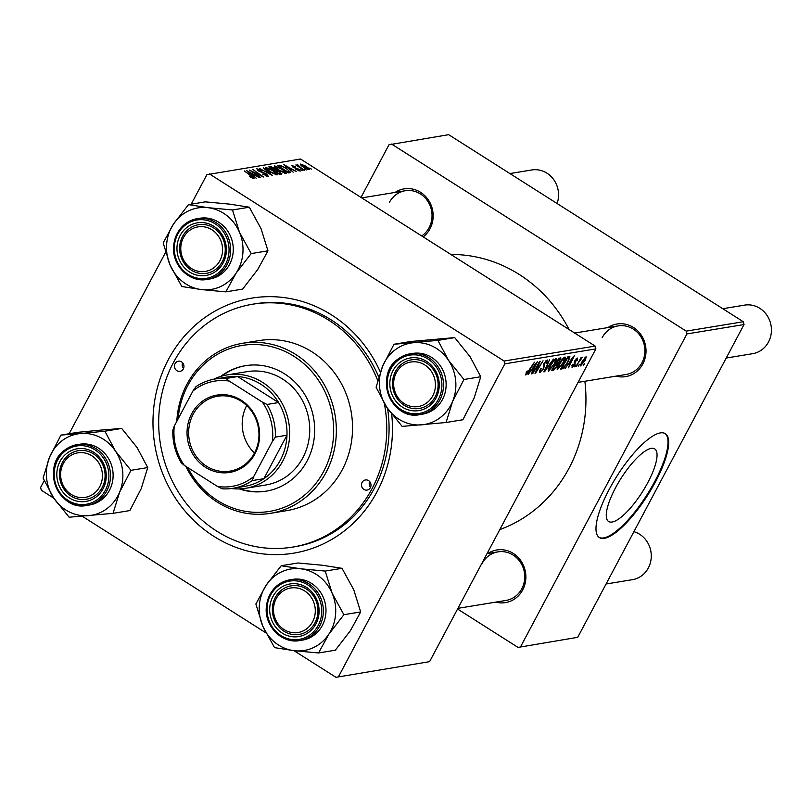 <?xml version="1.0" encoding="UTF-8"?>
<svg xmlns="http://www.w3.org/2000/svg" width="812" height="812" viewBox="0 0 812 812"><rect width="100%" height="100%" fill="white"/><g stroke="black" fill="none" stroke-linecap="round" stroke-linejoin="round"><path stroke-width="1.22" d="M647.834 482.551A42.995 12.647 122.4 0 0 654.716 448.904A42.995 12.647 122.4 0 0 615.496 487.86A42.995 12.647 122.4 0 0 608.624 521.507A42.995 12.647 122.4 0 0 647.834 482.551M655.477 481.82A61.539 18.097 122.4 0 0 665.312 433.669A61.539 18.097 122.4 0 0 609.183 489.423A61.539 18.097 122.4 0 0 599.347 537.574A61.539 18.097 122.4 0 0 655.477 481.82M599.023 537.351A61.539 18.097 122.4 0 0 654.807 481.404A61.539 18.097 122.4 0 0 664.977 433.476M487.819 553.54A26.664 24.654 80.7 0 1 518.137 557.408A26.664 24.654 80.7 0 1 522.684 589.948A26.664 24.654 80.7 0 1 495.797 602.118M457.938 608.34L505.927 600.454A24.614 22.756 -99.3 0 0 521.801 588.771A24.614 22.756 -99.3 0 0 520.553 562.472A24.614 22.756 -99.3 0 0 497.949 551.876A24.614 22.756 -99.3 0 0 482.074 563.548M607.965 327.571A26.664 24.654 80.7 0 1 638.283 331.438A26.664 24.654 80.7 0 1 642.83 363.979A26.664 24.654 80.7 0 1 615.953 376.149M578.083 382.371L626.072 374.484A24.614 22.756 -99.3 0 0 641.947 362.802A24.614 22.756 -99.3 0 0 640.698 336.503A24.614 22.756 -99.3 0 0 618.094 325.906A24.614 22.756 -99.3 0 0 602.22 337.589M395.109 192.424A26.664 24.654 80.7 0 1 425.417 196.291A26.664 24.654 80.7 0 1 429.974 228.842A26.664 24.654 80.7 0 1 423.225 236.911M421.702 235.947A24.614 22.756 -99.3 0 0 429.091 227.664A24.614 22.756 -99.3 0 0 427.833 201.356A24.614 22.756 -99.3 0 0 405.239 190.759A24.614 22.756 -99.3 0 0 389.364 202.442M391.688 414.14A129.23 119.476 80.7 0 1 377.001 491.849A129.23 119.476 80.7 0 1 213.86 536.346A129.23 119.476 80.7 0 1 168.439 359.442A129.23 119.476 80.7 0 1 276.344 296.857A129.23 119.476 80.7 0 1 380.371 372.079M377.722 380.574A123.079 113.792 -99.3 0 0 252.776 304.195A123.079 113.792 -99.3 0 0 173.413 362.588A123.079 113.792 -99.3 0 0 179.665 494.122A123.079 113.792 -99.3 0 0 292.675 547.095L294.989 546.72A123.079 113.792 -99.3 0 0 374.352 488.316A123.079 113.792 -99.3 0 0 387.588 408.507M378.747 377.001A123.079 113.792 -99.3 0 0 255.09 303.81L252.776 304.195M499.796 529.607A141.542 130.854 -99.3 0 0 569.019 468.25A141.542 130.854 -99.3 0 0 584.884 381.254M302.531 170.591L300.43 169.617L302.531 170.591M306.317 169.972L304.216 168.997L306.317 169.972M285.946 173.443L279.084 170.561L274.689 167.191L274.547 165.81L281.571 168.784C285.266 171.119 286.717 172.672 285.946 173.443L286.311 173.23M293.173 172.134L283.489 164.46L296.502 171.586L292.594 169.698L290.676 170.012L293.173 172.134M281.612 174.032L279.45 174.387L268.782 166.876L271.096 166.653L274.466 168.196L281.916 173.859M272.527 175.524L259.404 168.419L270.609 174.519L263.301 167.779L272.527 175.524M252.451 178.346L252.735 177.818L251.294 176.305L244.31 170.896L252.126 176.397L254.054 178.681L249.385 176.559L252.867 177.737L252.532 178.376M260.662 177.473L249.426 170.063L261.393 175.95L252.887 169.495L263.555 176.996L251.598 171.119L260.662 177.473M429.589 661.658L335.955 677.32L429.589 661.658L595.886 348.886L504.841 363.837L504.12 361.035L595.166 346.074L300.531 159.02L206.908 174.681L191.216 204.177M504.12 361.035L209.496 173.971M256.206 178.204L246.523 170.54L259.535 177.655L255.628 175.778L253.709 176.092L256.206 178.204M266.63 176.123L266.133 174.062L258.378 170.926L256.805 168.723L261.992 170.764L258.145 169.586L258.866 170.784L266.59 173.9L268.295 176.336L262.702 174.123L267.29 175.321L266.833 176.184M258.145 169.586L257.536 170.358M276.963 174.915L270.102 172.042L265.717 168.663L265.565 167.282L272.588 170.256C276.283 172.591 277.745 174.144 276.963 174.915L277.339 174.702M298.938 170.926L298.643 169.475L293.051 167.211L291.833 165.496L295.669 166.917L292.858 166.176L294.167 167.424L299.11 169.322L300.227 171.088L295.883 169.403L299.415 170.307L299.07 170.967M292.858 166.176L293.254 167.333M290.026 172.651L288.433 172.915L277.755 165.404L279.937 165.171L285.722 167.891L290.615 172.327L290.026 172.651L290.584 172.388M308.996 169.657L304.297 167.739C301.313 165.881 300.115 164.653 300.704 164.044L305.535 166.064C308.398 167.851 309.545 169.048 308.996 169.657L309.26 169.505M298.237 165.526L304.155 170.327L295.822 164.968L297.984 166.003L297.009 164.643L297.689 164.775L298.786 165.648L297.943 165.963M311.503 169.119L309.402 168.145L311.503 169.119M53.795 498.182L41.321 490.255L40.6 487.454L44.203 480.663M69.162 433.74L165.557 252.43M335.955 677.32L293.995 650.676M265.889 632.832L82.225 516.229M574.571 366.821L575.637 365.035L574.206 366.588M578.357 366.192L579.423 364.415L577.992 365.958M557.184 369.358L557.753 369.724C556.788 369.409 557.113 367.745 558.727 364.71L562.361 359.148L564.959 357.026C565.954 357.351 565.599 359.077 563.904 362.193L557.377 369.673M565.223 368.354L574.348 355.626L568.542 367.806L569.588 364.578L567.669 364.892L564.847 368.12M553.662 370.252L551.5 370.607L558.95 358.163L560.97 358.011L557.245 366.171L553.662 370.252L552.251 369.358M560.331 357.93L560.848 357.93M544.578 371.744L543.857 371.866L549.572 359.696L545.238 370.028L553.479 359.056L544.578 371.744L544.07 371.419M525.415 374.677L525.861 374.961L526.846 371.307L527.495 371.054L526.663 373.52L534.479 362.182L529.018 371.307L525.547 374.921M525.871 373.094L526.663 373.52M532.702 373.693L539.604 361.34L540.193 361.238L536.184 371.429L543.055 360.772L535.605 373.215L535.017 373.317L538.995 363.147L532.337 373.459M338.543 676.609L504.841 363.837M528.257 374.423L537.382 361.705L531.576 373.885L532.621 370.648L530.703 370.962L527.881 374.19M539.391 372.17L540.112 372.627C539.046 372.678 539.229 371.378 540.65 368.739L541.289 368.496L540.467 370.282L540.914 371.185L543.096 368.942L543.969 363.451L547.217 359.939L546.902 363.248L546.131 363.735L546.435 361.381L544.578 363.279L543.725 368.729L539.604 372.566M540.021 369.998L540.914 371.185M545.806 360.843L546.709 361.421L545.725 360.924M548.202 370.84L548.78 371.206C547.806 370.891 548.13 369.216 549.754 366.192L553.388 360.619L555.976 358.498C556.971 358.823 556.626 360.548 554.931 363.674L548.404 371.145M577.291 358.062L577.129 360.569L576.479 360.822L576.672 359.188L575.434 360.508L574.744 364.568L572.044 367.379L572.399 364.405L573.049 364.152L572.663 366.253L574.135 364.761L574.764 360.802L577.657 358.102M571.739 365.776L572.663 366.253M576.195 358.782L576.865 359.208L576.134 358.843M562.077 368.871L560.473 369.135L567.933 356.681L569.882 356.509L568.481 361.188L563.102 368.435L562.077 368.871L561.031 368.212M580.357 365.654L580.803 365.938L581.362 362.599L586.173 356.6L585.493 360.122L580.509 365.897M576.195 366.547L581.047 357.595L581.615 357.493L580.489 359.371L582.468 357.209L575.83 366.313M581.717 358.904L581.209 358.427M583.554 365.339L584.62 363.563L583.189 365.106M577.728 637.318L518.036 647.408L577.728 637.318L744.025 324.546L686.932 333.925L686.211 331.123L743.305 321.745L448.671 134.68L388.989 144.769L361.005 197.407M686.211 331.123L391.577 144.059M518.036 647.408L457.572 609.02M520.624 646.697L686.932 333.925M569.07 329.51A141.542 130.854 -99.3 0 0 450.873 254.46M743.305 321.745L744.025 324.546M595.166 346.074L595.886 348.886M531.099 369.683L532.621 370.648M534.458 365.704L531.769 369.48L533.301 369.227L536.245 363.116L534.093 365.471M525.902 373.033L526.45 373.388M543.685 364.02L544.202 364.344M553.327 361.492L550.282 366.151L549.582 369.754L554.444 363.624L555.195 359.939L552.901 361.228M554.454 359.472L555.449 359.98L554.525 359.391M548.445 369.155L549.582 369.754M557.073 363.279L557.895 363.796M558.646 359.523L556.322 363.4L558.423 362.588L559.651 360.822L559.61 359.361L558.28 359.29M558.605 358.731L560.036 359.381L558.717 358.549M555.449 364.852L552.942 369.064L554.576 368.729L556.707 366.232L556.646 364.659L555.083 364.618M555.499 363.928L557.073 364.7L555.601 363.756M574.196 362.274L575.322 362.994M568.055 363.614L569.588 364.578M571.425 359.635L568.735 363.4L570.268 363.147L573.211 357.047L571.059 359.401M561.498 367.42L563.102 368.435M567.629 358.041L561.914 367.582L562.635 367.471C564.289 366.902 566.066 364.821 567.953 361.208L569.039 358.001L567.253 357.808M569.039 358.001L567.537 357.341M567.659 357.128L568.887 357.909M562.3 360.02L559.255 364.679L558.565 368.283L563.416 362.152L564.167 358.468L561.874 359.746M563.426 358.001L564.431 358.508L563.508 357.919M557.428 367.684L558.565 368.283M585.026 357.321L585.696 357.747L582.001 362.365L581.402 364.821L584.934 360.213L585.553 357.727L584.975 357.361M580.58 364.304L581.169 364.679M580.56 364.365L581.402 364.821M249.974 172.875L252.664 175.179L254.197 174.925L248.056 171.302L249.751 173.301M253.405 176.427L254.197 174.925M266.772 169.667L267.046 169.15L270.721 171.982L275.897 173.91L275.471 174.702M266.904 168.145L267.046 169.15L266.904 168.145L271.908 170.266C274.832 172.093 276.08 173.352 275.654 174.052L275.329 174.651M270.376 168.003L271.096 166.653M276.232 170.703L276.547 170.114M270.589 167.668L273.918 170.002L275.268 169.403L271.553 167.505L270.406 168.023M274.334 170.794L275.268 169.403M274.974 171.241L278.77 173.413L280.384 173.037L279.683 174.347M279.653 174.357L280.313 173.108L278.973 171.555L275.166 170.885M286.94 166.805L289.63 169.109L291.163 168.855L285.022 165.222L286.717 167.221M290.361 170.347L291.163 168.855M279.257 166.46L279.937 165.171M279.379 166.551L287.752 171.941L289.113 171.525L288.392 172.885M288.037 172.641L288.473 171.819C289.661 171.393 288.534 170.094 285.093 167.932L281.287 166.064L279.572 166.186M275.755 168.196L276.029 167.678L279.693 170.51L284.87 172.438L284.454 173.23M275.877 166.673L276.029 167.678L275.877 166.673L280.881 168.794C283.804 170.621 285.053 171.88 284.626 172.57L284.312 173.179M307.697 169.444L304.977 166.145L301.739 164.714L301.222 165.475M301.739 164.714L304.733 167.566L308.083 168.906L307.778 169.475M297.801 166.358L298.156 165.678M297.354 165.404L297.689 164.775M276.181 598.698A22.563 20.858 -99.3 0 0 284.109 629.584A22.563 20.858 -99.3 0 0 312.6 621.819A22.563 20.858 -99.3 0 0 304.662 590.933A22.563 20.858 -99.3 0 0 276.181 598.698M315.026 622.743A24.614 22.756 80.7 0 1 299.151 634.426A24.614 22.756 80.7 0 1 276.547 623.829A24.614 22.756 80.7 0 1 275.298 597.52A24.614 22.756 80.7 0 1 291.173 585.838A24.614 22.756 80.7 0 1 313.767 596.434A24.614 22.756 80.7 0 1 315.026 622.743M606.077 584.001L632.467 579.666A24.614 22.756 -99.3 0 0 648.331 567.984A24.614 22.756 -99.3 0 0 633.898 531.667M63.316 463.55A22.563 20.858 -99.3 0 0 71.253 494.437A22.563 20.858 -99.3 0 0 99.734 486.672A22.563 20.858 -99.3 0 0 91.807 455.786A22.563 20.858 -99.3 0 0 63.316 463.55M102.16 487.596A24.614 22.756 80.7 0 1 86.285 499.278A24.614 22.756 80.7 0 1 63.691 488.682A24.614 22.756 80.7 0 1 62.433 462.373A24.614 22.756 80.7 0 1 78.307 450.69A24.614 22.756 80.7 0 1 100.911 461.287A24.614 22.756 80.7 0 1 102.16 487.596M726.222 358.031L752.612 353.697A24.614 22.756 -99.3 0 0 768.487 342.025A24.614 22.756 -99.3 0 0 767.228 315.716A24.614 22.756 -99.3 0 0 744.634 305.119L722.781 308.712M432.745 395.85A22.563 20.858 -99.3 0 0 424.818 364.964A22.563 20.858 -99.3 0 0 396.327 372.728A22.563 20.858 -99.3 0 0 404.264 403.615A22.563 20.858 -99.3 0 0 432.745 395.85M395.444 371.551A24.614 22.756 80.7 0 1 411.319 359.868A24.614 22.756 80.7 0 1 433.923 370.465A24.614 22.756 80.7 0 1 435.171 396.774A24.614 22.756 80.7 0 1 419.296 408.456A24.614 22.756 80.7 0 1 396.703 397.86A24.614 22.756 80.7 0 1 395.444 371.551M219.879 260.703A22.563 20.858 -99.3 0 0 211.952 229.816A22.563 20.858 -99.3 0 0 183.471 237.581A22.563 20.858 -99.3 0 0 191.399 268.478A22.563 20.858 -99.3 0 0 219.879 260.703M182.588 236.404A24.614 22.756 80.7 0 1 198.453 224.731A24.614 22.756 80.7 0 1 221.057 235.318A24.614 22.756 80.7 0 1 222.315 261.626A24.614 22.756 80.7 0 1 206.441 273.309A24.614 22.756 80.7 0 1 183.837 262.712A24.614 22.756 80.7 0 1 182.588 236.404M557.093 203.518A24.614 22.756 -99.3 0 0 553.307 179.056A24.614 22.756 -99.3 0 0 531.769 169.972L509.916 173.565M281.216 565.741L298.014 562.98L322.415 565.253L342.014 568.319L353.748 589.735L360.68 611.933L350.408 630.68L335.336 650.209L318.537 652.97L328.809 634.233L343.882 614.694L332.149 593.288L325.216 571.08L300.816 568.806L281.216 565.741L266.143 585.269L255.871 604.016L262.804 626.214A41.29 38.174 80.7 0 1 259.363 605.123A41.29 38.174 80.7 0 1 266.143 585.269A41.29 38.174 80.7 0 1 300.816 568.806A41.29 38.174 80.7 0 1 332.149 593.288A41.29 38.174 80.7 0 1 328.809 634.233A41.29 38.174 80.7 0 1 294.137 650.696L318.537 652.97M269.777 607.264A26.664 24.654 80.7 0 1 296.542 583.808A26.664 24.654 80.7 0 1 319.004 613.243A26.664 24.654 80.7 0 1 292.229 636.709A26.664 24.654 80.7 0 1 269.777 607.264M317.878 612.887A24.614 22.756 -99.3 0 0 291.173 585.838A24.614 22.756 -99.3 0 0 272.436 607.376A24.614 22.756 -99.3 0 0 299.151 634.426A24.614 22.756 -99.3 0 0 317.878 612.887M266.448 606.737A30.775 28.45 80.7 0 1 289.864 579.819C276.242 582.986 268.407 591.968 266.356 606.767C264.133 626.001 282.079 644.17 299.841 640.546L302.46 640.11A30.775 28.45 -99.3 0 0 325.876 613.202A30.775 28.45 -99.3 0 0 292.493 579.382L289.864 579.819A30.775 28.45 80.7 0 1 323.257 613.628A30.775 28.45 80.7 0 1 299.841 640.546A30.775 28.45 80.7 0 1 266.448 606.828M262.804 626.214L274.537 647.631L294.137 650.696A41.29 38.174 -99.3 0 1 262.804 626.214M342.014 568.319L325.216 571.08M360.68 611.933L343.882 614.694M49.633 456.983A41.29 38.174 80.7 0 1 62.057 440.723A41.29 38.174 80.7 0 1 80.53 433.537L60.971 435.08L49.633 456.983L43.097 478.095L53.714 498.05L69.132 517.224L113.051 513.336L119.597 492.224L130.935 470.331L115.517 451.157L104.9 431.202L80.53 433.537A41.29 38.174 80.7 0 1 115.517 451.157A41.29 38.174 80.7 0 1 119.597 492.224A41.29 38.174 80.7 0 1 88.691 515.671A41.29 38.174 80.7 0 1 53.714 498.05A41.29 38.174 -99.3 0 1 49.633 456.983M66.96 453.228A26.664 24.654 80.7 0 1 101.49 459.968A26.664 24.654 80.7 0 1 96.09 497.005A26.664 24.654 80.7 0 1 61.57 490.255A26.664 24.654 80.7 0 1 66.96 453.228M95.745 495.188A24.614 22.756 -99.3 0 0 103.276 465.915A24.614 22.756 -99.3 0 0 78.307 450.69A24.614 22.756 -99.3 0 0 68.847 454.781A24.614 22.756 -99.3 0 0 61.316 484.053A24.614 22.756 -99.3 0 0 86.285 499.278A24.614 22.756 -99.3 0 0 95.745 495.188M65.183 449.777A30.775 28.45 80.7 0 1 76.998 444.671L65.112 449.807C40.549 466.21 58.474 511.905 86.975 505.399L89.604 504.973A30.775 28.45 -99.3 0 0 101.419 499.857A30.775 28.45 -99.3 0 0 110.838 463.266A30.775 28.45 -99.3 0 0 79.627 444.245L76.998 444.671A30.775 28.45 80.7 0 1 108.219 463.703A30.775 28.45 80.7 0 1 98.8 500.293A30.775 28.45 80.7 0 1 86.975 505.399A30.775 28.45 80.7 0 1 55.795 486.449A30.775 28.45 80.7 0 1 65.061 449.878M104.9 431.202L121.698 428.442L102.139 429.984L77.769 432.319L60.971 435.08M121.698 428.442L137.116 447.605L147.733 467.57L130.935 470.331M147.733 467.57L141.197 488.682L129.849 510.575L113.051 513.336M393.993 344.258L410.791 341.497L454.71 337.619L437.912 340.38L393.993 344.258L382.645 366.161L376.108 387.273L386.725 407.228L402.143 426.401L446.072 422.514L452.609 401.402A41.29 38.174 80.7 0 1 440.175 417.662A41.29 38.174 80.7 0 1 421.702 424.849A41.29 38.174 80.7 0 1 386.725 407.228A41.29 38.174 80.7 0 1 382.645 366.161A41.29 38.174 80.7 0 1 413.541 342.715A41.29 38.174 80.7 0 1 448.528 360.335L437.912 340.38M429.101 406.173A26.664 24.654 80.7 0 1 394.581 399.433A26.664 24.654 80.7 0 1 399.971 362.406A26.664 24.654 80.7 0 1 434.501 369.145A26.664 24.654 80.7 0 1 429.101 406.173M401.869 363.959A24.614 22.756 -99.3 0 0 394.327 393.231A24.614 22.756 -99.3 0 0 419.296 408.456A24.614 22.756 -99.3 0 0 428.756 404.366A24.614 22.756 -99.3 0 0 436.288 375.093A24.614 22.756 -99.3 0 0 411.319 359.868A24.614 22.756 -99.3 0 0 401.869 363.959M398.195 358.955A30.775 28.45 80.7 0 1 410.009 353.849L398.124 358.985C373.561 375.388 391.485 421.073 419.987 414.577L422.616 414.14A30.775 28.45 -99.3 0 0 434.43 409.035A30.775 28.45 -99.3 0 0 443.849 372.444A30.775 28.45 -99.3 0 0 412.638 353.423L410.009 353.849A30.775 28.45 80.7 0 1 441.231 372.881A30.775 28.45 80.7 0 1 431.811 409.471A30.775 28.45 80.7 0 1 419.987 414.577A30.775 28.45 80.7 0 1 388.806 395.627A30.775 28.45 80.7 0 1 398.073 359.046M454.71 337.619L470.128 356.783L480.745 376.748L474.208 397.86L462.87 419.753L446.072 422.514M480.745 376.748L463.946 379.498L448.528 360.335A41.29 38.174 -99.3 0 1 452.609 401.402L463.946 379.498M239.438 232.171A41.29 38.174 80.7 0 1 242.869 253.263A41.29 38.174 80.7 0 1 236.099 273.116L251.172 253.588L239.438 232.171L232.506 209.963L208.105 207.689L188.506 204.624L173.433 224.153L163.161 242.9L170.094 265.108L181.827 286.514L201.427 289.579L225.827 291.863L236.099 273.116A41.29 38.174 80.7 0 1 201.427 289.579A41.29 38.174 80.7 0 1 170.094 265.108A41.29 38.174 80.7 0 1 173.433 224.153A41.29 38.174 80.7 0 1 208.105 207.689A41.29 38.174 -99.3 0 1 239.438 232.171M226.294 252.136A26.664 24.654 80.7 0 1 199.519 275.593A26.664 24.654 80.7 0 1 177.057 246.158A26.664 24.654 80.7 0 1 203.832 222.691A26.664 24.654 80.7 0 1 226.294 252.136M179.726 246.259A24.614 22.756 -99.3 0 0 206.441 273.309A24.614 22.756 -99.3 0 0 225.168 251.781A24.614 22.756 -99.3 0 0 198.453 224.731A24.614 22.756 -99.3 0 0 179.726 246.259M173.738 245.62A30.775 28.45 80.7 0 1 197.154 218.702C183.532 221.869 175.696 230.852 173.646 245.66C171.423 264.895 189.369 283.053 207.131 279.429L209.75 279.003A30.775 28.45 -99.3 0 0 233.166 252.085A30.775 28.45 -99.3 0 0 199.772 218.276L197.154 218.702A30.775 28.45 80.7 0 1 230.537 252.512A30.775 28.45 80.7 0 1 207.131 279.429A30.775 28.45 80.7 0 1 173.727 245.711M188.506 204.624L205.304 201.863L229.705 204.137L249.304 207.212L261.038 228.619L267.97 250.827L251.172 253.588M249.304 207.212L232.506 209.963M267.97 250.827L257.698 269.564L242.626 289.102L225.827 291.863M370.384 487.647A5.126 4.74 -99.3 0 0 365.41 479.963A5.126 4.74 -99.3 0 0 362.365 487.87A5.126 4.74 -99.3 0 0 370.384 487.647M183.339 368.902A5.126 4.74 -99.3 0 0 178.366 361.208A5.126 4.74 -99.3 0 0 175.321 369.125A5.126 4.74 -99.3 0 0 183.339 368.902M239.276 488.905A63.59 58.789 -99.3 0 0 266.052 491.179A63.59 58.789 -99.3 0 0 307.058 461.013A63.59 58.789 -99.3 0 0 303.83 393.059A63.59 58.789 -99.3 0 0 245.437 365.684A63.59 58.789 -99.3 0 0 220.793 376.403M245.823 365.623A63.59 58.789 -99.3 0 0 221.777 376.118M187.734 467.56A84.103 77.759 -99.3 0 0 255.597 512.342A84.103 77.759 -99.3 0 0 323.612 471.518A84.103 77.759 -99.3 0 0 294.056 356.387A84.103 77.759 -99.3 0 0 187.887 385.345A84.103 77.759 -99.3 0 0 178.132 418.86M176.813 421.327A86.153 79.647 80.7 0 1 187.004 384.167A86.153 79.647 80.7 0 1 242.555 343.293A86.153 79.647 80.7 0 1 321.664 380.371A86.153 79.647 80.7 0 1 326.038 472.442A86.153 79.647 80.7 0 1 270.487 513.326A86.153 79.647 80.7 0 1 185.836 466.352M270.487 513.326L286.687 510.657A86.153 79.647 -99.3 0 0 342.238 469.783A86.153 79.647 -99.3 0 0 337.863 377.712A86.153 79.647 -99.3 0 0 258.754 340.624L242.555 343.293M292.675 547.095A123.079 113.792 -99.3 0 0 372.038 488.702A123.079 113.792 -99.3 0 0 384.34 403.493M213.515 379.275A57.439 53.105 80.7 0 1 227.147 374.921L247.213 371.632A57.439 53.105 80.7 0 1 299.943 396.347A57.439 53.105 80.7 0 1 302.866 457.735A57.439 53.105 80.7 0 1 265.828 484.987L245.772 488.276A57.439 53.105 80.7 0 1 231.461 488.519M240.301 488.865A63.59 58.789 -99.3 0 0 266.438 491.118M183.532 368.496A5.126 4.74 80.7 0 1 182.588 362.771M370.566 487.251A5.126 4.74 80.7 0 1 369.633 481.526M241.184 400.194A39.179 36.225 80.7 0 1 254.958 453.827A39.179 36.225 80.7 0 1 205.497 467.316A39.179 36.225 80.7 0 1 191.723 413.684A39.179 36.225 80.7 0 1 241.184 400.194M206.522 466.189A37.951 35.089 -99.3 0 0 229.958 471.133A37.951 35.089 -99.3 0 0 258.47 440.987A37.951 35.089 -99.3 0 0 241.093 401.169A37.951 35.089 -99.3 0 0 217.657 396.236A37.951 35.089 -99.3 0 0 189.145 426.371A37.951 35.089 -99.3 0 0 206.522 466.189M253.73 476.553L252.288 480.582A55.389 51.207 80.7 0 1 233.095 488.286L244.666 486.378A55.389 51.207 -99.3 0 0 263.859 478.684L286.971 435.212A55.389 51.207 -99.3 0 0 278.587 402.559A55.389 51.207 -99.3 0 0 260.916 384.289A55.389 51.207 -99.3 0 0 237.632 376.555A55.389 51.207 -99.3 0 0 226.71 377.072L215.139 378.981A55.389 51.207 80.7 0 1 226.061 378.463L229.217 381.072A53.338 49.309 -99.3 0 0 192.962 390.968L174.275 426.107A53.338 49.309 -99.3 0 0 184.365 465.418L217.474 486.439A53.338 49.309 -99.3 0 0 253.73 476.553L272.416 441.403A53.338 49.309 -99.3 0 0 262.317 402.092L229.217 381.072M227.147 374.921A57.439 53.105 80.7 0 1 262.621 382.401A57.439 53.105 80.7 0 1 288.92 442.662A57.439 53.105 80.7 0 1 245.772 488.276M262.317 402.092L267.016 404.457L278.587 402.559L237.632 376.555L226.061 378.463M252.288 480.582L263.859 478.684A55.389 51.207 -99.3 0 0 286.971 435.212L275.4 437.12L272.416 441.403M192.962 390.968L195.946 386.674A55.389 51.207 80.7 0 1 215.139 378.981M184.365 465.418L181.218 462.799A55.389 51.207 80.7 0 1 172.834 430.147L174.275 426.107M233.095 488.286A55.389 51.207 80.7 0 1 222.163 488.804L217.474 486.439M267.016 404.457A55.389 51.207 80.7 0 1 275.4 437.12M246.675 405.543A37.951 35.089 -99.3 0 0 254.481 453.025M543.38 364.771L544.487 365.471M574.429 361.492L575.14 361.949M261.992 172.56L262.286 172.012M269.696 167.526L270.163 166.653M279.277 174.265L279.825 173.24M278.648 166.034L279.105 165.181M267.128 606.95A29.537 27.314 -99.3 0 0 292.005 639.551A29.537 27.314 -99.3 0 0 321.653 613.567A29.537 27.314 -99.3 0 0 296.776 580.966A29.537 27.314 -99.3 0 0 267.128 606.95M65.396 450.873A29.537 27.314 -99.3 0 0 59.418 491.889A29.537 27.314 -99.3 0 0 97.663 499.36A29.537 27.314 -99.3 0 0 103.631 458.333A29.537 27.314 -99.3 0 0 65.396 450.873M430.675 408.537A29.537 27.314 -99.3 0 0 436.643 367.511A29.537 27.314 -99.3 0 0 398.408 360.041A29.537 27.314 -99.3 0 0 392.429 401.067A29.537 27.314 -99.3 0 0 430.675 408.537M228.943 252.451A29.537 27.314 -99.3 0 0 204.066 219.849A29.537 27.314 -99.3 0 0 174.407 245.833A29.537 27.314 -99.3 0 0 199.285 278.445A29.537 27.314 -99.3 0 0 228.943 252.451M540.559 371.135L539.747 370.627M568.979 357.95L567.669 357.118M266.64 168.297L266.194 169.15M275.298 169.647L274.598 170.977M292.716 166.247L292.421 166.785M275.623 166.815L275.166 167.678M486.997 553.672L497.949 551.876M618.094 325.906L574.642 333.042M361.776 197.895L405.239 190.759"/></g></svg>
